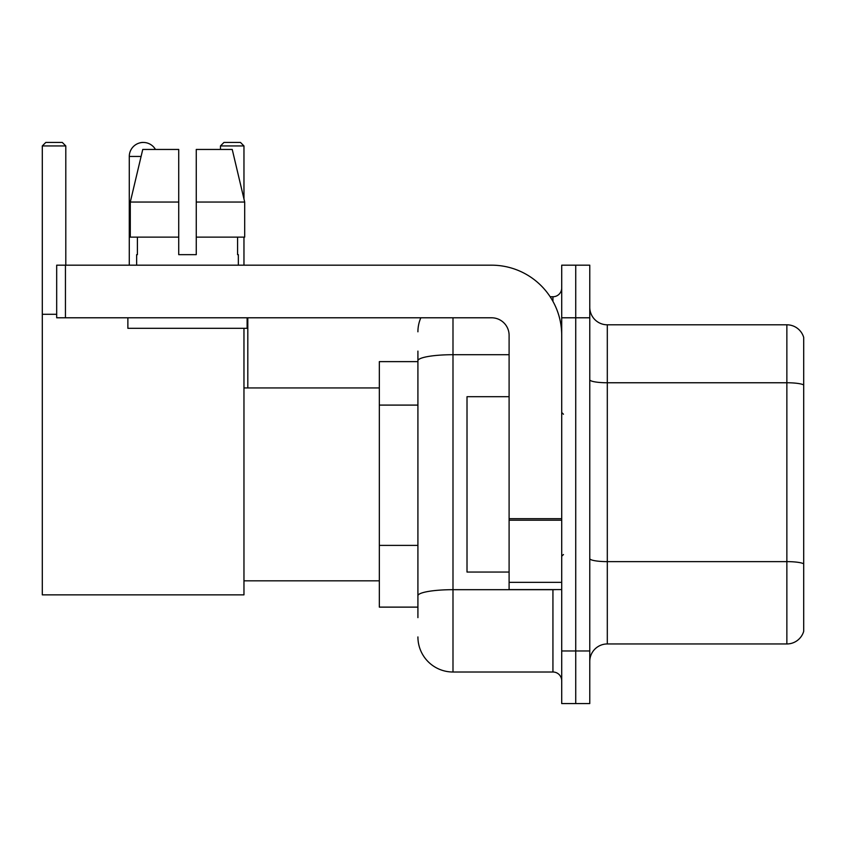 <?xml version="1.0" encoding="UTF-8"?>
<svg xmlns="http://www.w3.org/2000/svg" width="846" height="846" viewBox="0 0 846 846"><rect width="100%" height="100%" fill="white"/><g stroke="black" fill="none" stroke-linecap="round" stroke-linejoin="round"><path stroke-width="1.27" d="M417.913 617.643L417.913 360.798L417.913 361.623L379.336 361.623L379.336 607.121L417.913 607.121M561.712 650.965L561.712 703.576L575.735 703.576L575.735 650.965L575.735 703.576L589.768 703.576L589.768 650.965L575.735 650.965L575.735 317.789L575.735 650.965L561.712 650.965L561.712 317.789L575.735 317.789L575.735 265.179L575.735 317.789L589.768 317.789L589.768 650.965M589.768 317.789L589.768 265.179L561.712 265.179L561.712 317.789M452.991 317.789L452.991 672.01L552.935 672.01L552.935 589.588M550.143 296.745L552.935 296.745A8.767 8.767 0 0 0 561.712 287.978M417.913 601.866L417.913 595.774A35.067 6.091 180 0 1 452.991 589.683L552.935 589.683A8.767 1.523 0 0 0 555.981 589.588M509.102 354.707L452.991 354.707A35.067 6.091 180 0 0 417.913 360.798L417.913 351.101M561.712 680.776A8.767 8.767 0 0 0 552.935 672.01M417.913 331.812A35.067 35.067 0 0 1 420.843 317.789M452.991 672.01A35.067 35.067 0 0 1 417.913 636.932M589.768 661.487A17.533 17.533 0 0 1 607.301 643.954L786.865 643.954L786.865 324.801L607.301 324.801A17.533 17.533 0 0 1 589.768 307.267A17.533 17.533 0 0 0 607.301 324.801L607.301 643.954M803.7 337.427A17.533 17.533 0 0 0 786.865 324.801A17.533 17.533 0 0 1 803.7 337.427L803.7 631.328A17.533 17.533 0 0 1 786.865 643.954M803.7 385.194L803.7 563.817A17.533 3.046 180 0 0 786.865 561.628L607.301 561.628A17.533 3.046 -0 0 1 589.768 558.582M196.261 254.657L178.728 254.657L196.261 254.657L178.728 254.657L196.261 254.657L196.261 149.446L232.238 149.446L244.695 202.046L244.695 237.123L196.261 237.123M243.965 145.935L220.468 145.935L223.968 142.424L240.454 142.424L243.965 145.935L243.965 198.937L244.695 202.046L196.261 202.046M129.279 265.179L129.279 156.457A14.033 14.033 0 0 1 155.453 149.446M243.965 328.311L243.965 594.854L42.3 594.854L42.3 145.935L45.811 142.424L62.287 142.424L65.798 145.935L42.3 145.935M65.798 265.179L65.798 145.935M42.3 314.278L56.682 314.278M243.965 237.123L243.965 265.179M220.468 145.935L220.468 149.446M139.812 142.868A11.4 11.4 0 0 1 142.953 142.424A11.4 11.4 0 0 1 143.122 142.435M561.712 589.588L509.102 589.588L509.102 518.683L561.712 518.683M561.712 335.323A70.144 70.144 0 0 0 491.568 265.179L65.449 265.179L65.449 317.789L491.568 317.789A17.533 17.533 0 0 1 509.102 335.323L509.102 518.683M65.449 317.789L56.682 317.789L56.682 265.179L65.449 265.179M178.728 202.046L178.728 237.123L178.728 202.046L130.295 202.046L142.752 149.446L178.728 149.446L178.728 254.657M136.64 254.657L137.401 254.657L136.64 254.657L136.64 265.179M238.35 254.657L237.589 254.657L238.35 254.657L238.35 265.179M237.589 237.123L237.589 254.657M137.401 254.657L137.401 237.123M127.873 317.789L127.873 328.311L247.117 328.311L247.117 317.789M178.728 237.123L130.295 237.123L130.295 202.046L142.752 149.446M244.695 202.046L232.238 149.446M509.102 396.7L467.013 396.7L467.013 572.055L509.102 572.055M417.913 405.097L379.336 405.097M417.913 545.384L379.336 545.384M552.935 301.366L552.935 296.745M803.7 384.951A17.533 3.046 180 0 0 786.865 382.762L607.301 382.762A17.533 3.046 0 0 1 589.768 379.717M141.092 156.457L129.279 156.457M561.712 520.205L509.102 520.205M509.102 582.344L561.712 582.344M243.965 580.821L379.336 580.821M243.965 387.933L379.336 387.933M247.815 387.933L247.815 317.789M563.457 414.233L561.712 412.478M563.457 554.521L561.712 556.266"/></g></svg>
